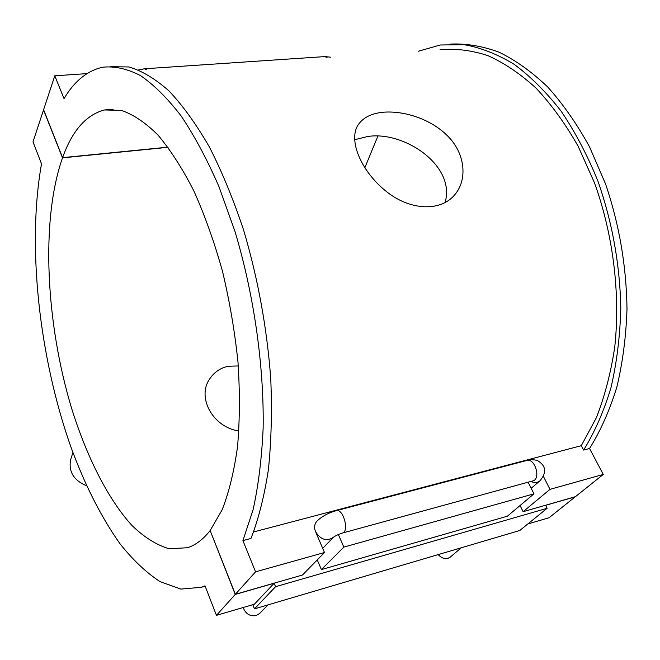 <?xml version="1.0" encoding="UTF-8"?>
<svg xmlns="http://www.w3.org/2000/svg" width="660" height="660" viewBox="0 0 660 660"><rect width="100%" height="100%" fill="white"/><g stroke="black" fill="none" stroke-linecap="round" stroke-linejoin="round"><path stroke-width="0.99" d="M383.212 112.233C403.895 110.5 431.087 118.957 447.95 136.282C464.665 152.996 467.627 178.167 455.911 193.281C441.697 212.685 409.216 210.647 385.291 190.633C360.385 170.173 348.34 139.928 358.025 125.029C362.975 117.637 371.374 113.371 383.212 112.233M445.03 202.62C456.159 165.85 404.357 130.721 367.702 136.496L354.552 139.73M238.912 430.996C213.238 427.433 196.457 397.584 209.69 378.931C214.22 372.116 220.457 367.884 228.41 366.234L238.301 365.945M418.415 51.216L440.253 44.987L464.219 44.69C480.769 47.636 497.417 54.178 514.148 64.325C530.689 76.56 546.381 92.218 561.223 111.301C575.297 132.173 587.573 155.562 598.051 181.475C612.323 222.37 619.905 264.627 620.804 308.228C620.045 336.41 616.754 362.967 610.929 387.882C603.784 411.444 594.677 432.176 583.605 450.07L589.562 448.486C600.542 430.864 609.609 410.487 616.77 387.354C622.652 362.893 626.059 336.831 627 309.152C626.447 266.326 619.319 224.656 605.632 184.156L589.529 146.858C576.972 123.989 563.046 104.057 547.75 87.037C531.952 71.948 515.732 60.332 499.084 52.206C482.46 46.093 466.249 43.387 450.433 44.072M583.605 450.07L581.295 445.681L596.36 417.722C604.733 396.363 610.863 372.776 614.757 346.962C620.482 294.005 613.247 234.712 594.437 182.68L578.069 146.116C565.381 123.816 551.397 104.511 536.11 88.184C520.352 73.813 504.257 62.947 487.798 55.588C471.405 50.259 455.483 48.312 440.022 49.747M581.295 445.681L253.638 531.96M110.624 66.693L128.939 66.965C141.9 70.769 155.257 78.771 169.018 90.956C182.82 105.592 196.267 124.253 209.352 146.941C221.999 171.74 233.417 199.452 243.614 230.092C257.928 278.446 266.97 327.938 270.74 378.576C272.101 411.13 271.318 441.515 268.389 469.714C264.313 496.163 258.514 519.082 250.982 538.453L242.913 540.598L253.126 509.578C258.439 485.405 261.772 458.255 263.142 428.109C264.124 365.962 253.984 294.558 234.927 231.28L219.004 186.731C207.124 159.489 194.469 135.853 181.038 115.822C167.417 98.159 153.862 84.719 140.357 75.512C127.108 68.731 114.559 65.967 102.712 67.213C87.351 70.628 74.448 81.089 64.012 98.596L54.788 75.801L43.601 109.733L62.568 157.649C72.295 130.54 86.303 114.642 104.585 109.956L121.333 110.401C133.213 114.394 145.406 122.595 157.913 134.995C170.404 149.82 182.383 168.457 193.858 190.93C204.781 215.309 214.335 242.121 222.502 271.342C229.655 301.397 234.82 331.708 238.004 362.282C239.951 392.329 239.794 420.428 237.542 446.589C234.151 471.083 229.036 492.121 222.197 509.71L210.152 530.549L235.373 594.289L255.552 571.832L242.913 540.598M235.373 594.289L302.519 575.009L324.489 552.519L255.552 571.832M324.489 552.519L315.571 531.704C313.978 527.596 314.399 524.098 316.833 521.202C321.956 516.343 328.399 512.845 336.163 510.708C343.01 507.878 349.685 531.292 342.499 533.024L342.235 533.098M543.485 476.545L550.003 489.349L523.116 511.69L520.063 505.535M589.562 448.486L603.265 474.433L550.003 489.349M168.077 147.32L62.494 157.856L43.535 109.939L33 141.883L41.514 163.862C26.887 246.122 39.179 356.326 70.455 445.739C84.406 484.06 100.897 516.697 119.93 543.659C132.866 559.944 146.256 572.616 160.1 581.666L180.881 589.083L201.201 587.317L205.004 585.832L216.447 615.351L235.249 594.429L210.194 530.665M205.161 586.237L204.443 586.41M275.575 586.699L254.471 608.875L519.775 530.5L547.115 508.299L275.575 586.699L274.164 583.25L254.356 604.23L216.447 615.351M86.963 73.615L54.788 75.801M547.115 508.299L545.614 505.321L575.256 496.807L549.07 517.737L527.81 523.982M254.471 608.875L252.797 604.684M274.164 583.25L235.249 594.429M86.543 485.735C73.829 480.472 68.516 471.867 70.587 459.938L70.719 459.525M438.19 554.606C441.169 557.898 444.452 559.144 448.024 558.327L450.26 557.122L461.216 547.8M243.152 607.513C245.594 613.874 249.934 616.564 256.179 615.574L259.669 613.47L267.976 604.89M338.357 534.509L343.835 547.099L321.387 569.596L317.262 559.919M321.387 569.596L507.383 516.202L533.965 493.837L343.835 547.099M533.965 493.837L528.107 482.188M523.116 511.69L575.429 496.666L603.265 474.433M62.568 157.649L167.945 147.139M377.817 136.24L364.807 167.83M210.037 530.706C203.131 539.434 195.624 545.102 187.489 547.717L169.306 548.815C156.808 545.16 144.449 537.471 132.214 525.74C108.149 499.389 87.021 457.446 71.808 408.986C45.886 323.565 40.491 220.547 62.494 157.856M530.838 481.437C534.344 483.029 537.289 482.906 539.682 481.058L531.176 488.293M322.707 548.344L333.432 537.265C326.634 541.629 320.686 539.773 315.571 531.704M533.264 480.76L533.033 480.843C541.283 478.789 534.666 457.454 526.754 460.482L336.451 510.634M144.845 68.755L324.555 56.611L327.055 57.428M138.641 69.96L144.457 68.78L146.627 69.696M201.201 587.317L205.153 586.212M70.587 459.938L72.897 452.512M527.084 460.399C529.419 459.377 532.826 459.393 537.331 460.465C546.216 465.82 547 472.684 539.682 481.058M533.033 480.843L342.499 533.024C338.473 534.311 335.428 535.738 333.366 537.322L333.49 537.199M330.528 57.189L325.017 56.578M113.182 109.238L104.585 109.956"/></g></svg>
